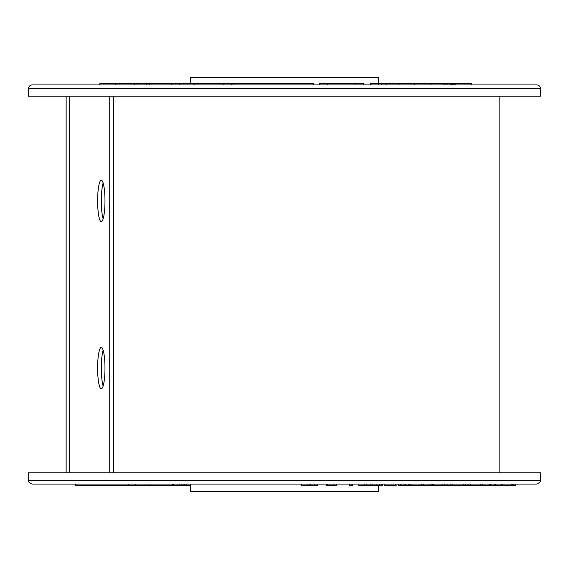 <?xml version="1.0" encoding="UTF-8"?>
<svg xmlns="http://www.w3.org/2000/svg" width="569" height="569" viewBox="0 0 569 569"><rect width="100%" height="100%" fill="white"/><g stroke="black" fill="none" stroke-linecap="round" stroke-linejoin="round"><path stroke-width="0.85" d="M455.733 84.93L455.733 83.423L471.751 83.423L471.751 84.93M455.733 83.423L450.57 83.423L450.57 84.93M451.395 83.423L451.395 84.93M452.81 83.423L452.81 84.93M453.5 83.423L453.5 84.93M454.908 83.423L454.908 84.93M450.57 83.423L447.085 83.423L447.085 84.93M386.308 84.93L386.308 83.423L443.095 83.423L443.095 84.93L443.095 83.423L444.04 83.423L444.04 84.93M447.085 83.423L444.04 83.423M445.968 83.423L445.968 84.93M386.308 83.423L381.884 83.423L381.884 84.93M381.884 83.423L378.698 83.423L378.698 84.93M115.564 84.93L115.564 83.423L99.824 83.423L99.824 84.93M115.4 83.423L115.4 84.93M190.366 83.423L190.366 77.398L378.634 77.398L378.634 83.423M115.564 83.423L313.562 83.423L313.562 84.93M540.55 88.7A3.763 3.763 0 0 0 536.787 84.93L32.213 84.93A3.763 3.763 0 0 0 28.45 88.7L28.45 96.225L540.55 96.225L540.55 88.7L28.45 88.7M398.151 83.423L398.151 84.93M414.467 83.423L414.467 84.93M430.939 83.423L430.939 84.93M370.739 84.93L370.739 83.423L378.698 83.423M319.629 84.93L319.629 83.423L363.619 83.423L363.619 84.93M355.099 83.423L355.099 84.93M327.588 83.423L327.588 84.93M194.463 83.423L194.463 84.93M223.204 83.423L223.204 84.93M179.761 83.423L179.761 84.93M171.582 83.423L171.582 84.93M149.427 83.423L149.427 84.93M137.954 83.423L137.954 84.93M146.375 83.423L146.375 84.93M233.866 83.423L233.866 84.93M134.675 83.423L134.675 84.93M231.768 83.423L231.768 84.93M400.384 485.577L400.384 484.07L398.378 484.07L398.378 485.577L431.387 485.577L431.387 484.07M429.04 485.577L429.04 484.07M423.756 485.577L423.756 484.07M421.494 485.577L421.494 484.07M410.562 485.577L410.562 484.07M358.79 484.07L358.79 485.577L381.763 485.577L381.763 484.07M381.763 485.577L382.297 485.577L382.297 484.07M379.516 485.577L379.516 484.07M431.202 485.577L433.066 485.577L433.066 484.07L433.813 484.07L433.813 485.577L463.593 485.577L463.593 484.07M433.066 485.577L433.813 485.577M432.461 485.577L432.461 484.07M431.594 485.577L431.594 484.07M431.387 485.577L431.402 484.07M401.01 485.577L401.01 484.07L405.32 484.07L405.32 485.577M409.054 485.577L409.054 484.07M408.741 485.577L408.741 484.07M403.926 485.577L403.926 484.07M384.886 485.577L396.259 485.577M384.886 484.07L384.424 484.07L384.424 485.577M395.711 485.577L395.711 484.07M379.182 485.577L379.182 484.07M376.863 485.577L376.863 484.07M372.873 485.577L372.873 484.07M370.775 485.577L370.775 484.07M366.77 485.577L366.77 484.07M364.473 485.577L364.473 484.07M349.651 484.07L349.651 485.577L351.855 485.577L351.855 484.07M351.855 485.577L352.595 485.577M349.8 485.577L349.8 484.07M326.706 484.07L326.706 485.577L336.435 485.577L336.435 484.07M333.832 485.577L333.832 484.07M330.041 485.577L330.041 484.07M327.588 485.577L327.588 484.07M301.406 484.07L301.406 485.577L317.089 485.577L317.089 484.07M317.089 485.577L317.687 485.577L317.687 484.07M314.593 485.577L314.593 484.07M310.468 485.577L310.468 484.07M309.557 485.577L309.557 484.07M307.032 485.577L307.032 484.07M515.414 485.577L515.237 484.07L515.414 485.577M463.593 485.577L515.237 485.577M513.665 485.577L513.665 484.07M513.188 485.577L513.188 484.07M512.114 485.577L512.114 484.07M511.659 485.577L511.659 484.07M502.633 485.577L502.633 484.07M501.609 485.577L501.609 484.07M490.535 484.07L490.549 485.577L490.535 484.07M494.404 485.577L494.404 484.07L495.748 484.07L495.748 485.577M489.191 485.577L489.191 484.07M482.256 485.577L482.256 484.07M480.698 485.577L480.698 484.07M470.606 485.577L470.606 484.07M468.87 485.577L468.87 484.07M465.357 485.577L465.357 484.07M442.12 485.577L442.12 484.07L444.318 484.07L444.318 485.577M452.846 485.577L452.846 484.07M450.641 485.577L450.641 484.07M447.142 485.577L447.142 484.07M378.634 485.577L378.634 491.602L190.366 491.602L190.366 484.07L190.352 485.577L186.44 485.577L186.44 484.07M186.44 485.577L149.981 485.577L149.981 484.07M540.55 480.3C541.297 481.253 540.038 482.505 536.787 484.07L32.213 484.07C29.225 482.967 27.966 481.715 28.45 480.3L540.55 480.3L540.55 472.775L113.423 472.775L113.423 96.225M113.423 472.775L109.725 472.775L109.725 96.225L69.589 96.225L69.589 472.775L109.725 472.775L28.45 472.775L28.45 480.3M184.769 485.577L184.769 484.07M183.126 485.577L183.126 484.07M181.411 485.577L181.411 484.07M179.868 485.577L179.868 484.07M178.033 485.577L178.033 484.07M149.981 485.577L75.656 485.577L75.656 484.07M135.194 485.577L135.194 484.07M128.31 485.577L128.31 484.07M97.612 368.093A20.712 3.677 90 0 1 101.296 347.382A20.712 3.677 90 0 1 104.973 368.093A20.712 3.677 90 0 1 101.296 388.805A20.712 3.677 90 0 1 97.612 368.093M103.145 350.191A20.712 3.677 -90 0 0 101.31 368.093A20.712 3.677 -90 0 0 103.145 385.995M97.612 200.907A20.712 3.677 90 0 1 101.296 180.195A20.712 3.677 90 0 1 104.973 200.907A20.712 3.677 90 0 1 101.296 221.618A20.712 3.677 90 0 1 97.612 200.907M103.145 183.005A20.712 3.677 -90 0 0 101.31 200.907A20.712 3.677 -90 0 0 103.145 218.809M172.521 485.577L172.521 484.07M231.583 83.423L231.583 84.93M400.889 484.07L400.889 485.577M352.744 484.07L352.744 485.577M173.488 485.577L173.488 484.07M66.139 472.775L66.139 96.225M499.12 472.775L499.12 96.225"/></g></svg>
